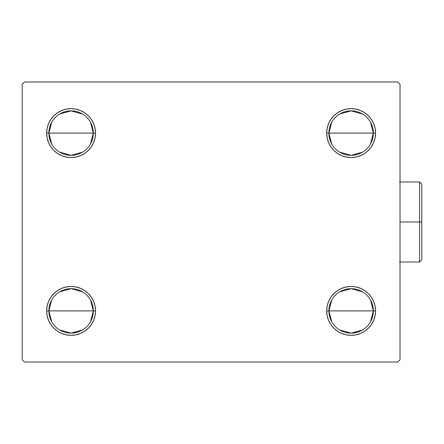 <?xml version="1.0" encoding="UTF-8"?>
<svg xmlns="http://www.w3.org/2000/svg" width="444" height="444" viewBox="0 0 444 444"><rect width="100%" height="100%" fill="white"/><g stroke="black" fill="none" stroke-linecap="round" stroke-linejoin="round"><path stroke-width="0.67" d="M331.724 321.739L328.899 310.9A22.222 22.222 0 0 0 351.126 333.122A22.222 22.222 0 0 0 373.349 310.9L375.574 310.9A24.448 24.448 0 0 1 351.126 335.348A24.448 24.448 0 0 1 326.679 310.9L373.349 310.9A22.222 22.222 0 0 1 351.126 333.122A22.222 22.222 0 0 1 328.899 310.9L331.724 300.055M370.524 300.055L373.349 310.9L370.524 321.739M362.57 329.953L351.126 333.122L339.682 329.953M331.724 143.945L328.899 133.1A22.222 22.222 0 0 0 351.126 155.328A22.222 22.222 0 0 0 373.349 133.1L375.574 133.1A24.448 24.448 0 0 1 351.126 157.548A24.448 24.448 0 0 1 326.679 133.1L373.349 133.1A22.222 22.222 0 0 1 351.126 155.328A22.222 22.222 0 0 1 328.899 133.1L331.724 122.261M370.524 122.261L373.349 133.1L370.524 143.945M362.57 152.153L351.126 155.328L339.682 152.153M51.693 143.945L48.868 133.1A22.222 22.222 0 0 0 71.096 155.328A22.222 22.222 0 0 0 93.318 133.1L95.543 133.1A24.448 24.448 0 0 1 71.096 157.548A24.448 24.448 0 0 1 46.648 133.1L93.318 133.1A22.222 22.222 0 0 1 71.096 155.328A22.222 22.222 0 0 1 48.868 133.1L51.693 122.261M90.493 122.261L93.318 133.1L90.493 143.945M82.54 152.153L71.096 155.328L59.651 152.153M51.693 321.739L48.868 310.9A22.222 22.222 0 0 0 71.096 333.122A22.222 22.222 0 0 0 93.318 310.9L95.543 310.9A24.448 24.448 0 0 1 71.096 335.348A24.448 24.448 0 0 1 46.648 310.9L93.318 310.9A22.222 22.222 0 0 1 71.096 333.122A22.222 22.222 0 0 1 48.868 310.9L51.693 300.055M90.493 300.055L93.318 310.9L90.493 321.739M82.54 329.953L71.096 333.122L59.651 329.953M397.796 81.985L24.42 81.985L22.2 84.205L22.2 359.795L24.42 362.015L397.796 362.015L400.022 359.795L400.022 84.205L397.796 81.985L24.42 81.985L22.2 84.205L22.2 359.795L24.42 362.015L397.796 362.015L400.022 359.795L400.022 84.205L397.796 81.985M341.769 333.483L337.545 331.224L333.838 328.188L330.797 324.481L328.538 320.252L327.15 315.667L326.679 310.9L327.15 306.127L328.538 301.543L330.797 297.319L333.838 293.612L337.545 290.57L341.769 288.311L346.353 286.924L351.126 286.452L355.894 286.924L360.484 288.311L364.707 290.57L368.415 293.612L371.45 297.319L373.709 301.543L375.102 306.127L375.574 310.9L375.102 315.667L373.709 320.252L371.45 324.481L368.415 328.188L364.707 331.224L360.484 333.483L355.894 334.876L351.126 335.348L346.353 334.876L341.769 333.483L337.545 331.224L333.838 328.188L330.797 324.481L328.538 320.252L327.15 315.667L326.679 310.9L327.15 306.127L328.538 301.543L330.797 297.319L333.838 293.612M341.769 155.689L337.545 153.43L333.838 150.388L330.797 146.681L328.538 142.457L327.15 137.873L326.679 133.1L327.15 128.333L328.538 123.748L330.797 119.519L333.838 115.812L337.545 112.776L341.769 110.517L346.353 109.124L351.126 108.652L355.894 109.124L360.484 110.517L364.707 112.776L368.415 115.812L371.45 119.519L373.709 123.748L375.102 128.333L375.574 133.1L375.102 137.873L373.709 142.457L371.45 146.681L368.415 150.388L364.707 153.43L360.484 155.689L355.894 157.076L351.126 157.548L346.353 157.076L341.769 155.689L337.545 153.43L333.838 150.388L330.797 146.681L328.538 142.457L327.15 137.873L326.679 133.1L327.15 128.333L328.538 123.748L330.797 119.519L333.838 115.812M80.447 110.517L84.676 112.776L88.384 115.812L91.42 119.519L93.678 123.748L95.072 128.333L95.543 133.1L93.318 133.1A22.222 22.222 0 0 0 71.096 110.878A22.222 22.222 0 0 0 48.868 133.1A22.222 22.222 0 0 1 71.096 110.878A22.222 22.222 0 0 1 93.318 133.1L46.648 133.1L47.12 128.333L48.507 123.748L50.766 119.519L53.807 115.812L57.515 112.776L61.738 110.517L66.323 109.124L71.096 108.652L75.863 109.124L80.447 110.517L84.676 112.776L88.384 115.812L91.42 119.519L93.678 123.748L95.072 128.333L95.543 133.1L95.072 137.873L93.678 142.457L91.42 146.681L88.384 150.388L84.676 153.43L80.447 155.689L75.863 157.076L71.096 157.548L66.323 157.076L61.738 155.689L57.515 153.43L53.807 150.388L50.766 146.681L48.507 142.457L47.12 137.873L46.648 133.1A24.448 24.448 0 0 1 71.096 108.652A24.448 24.448 0 0 1 95.543 133.1L95.072 137.873L93.678 142.457L91.42 146.681L88.384 150.388M80.447 288.311L84.676 290.57L88.384 293.612L91.42 297.319L93.678 301.543L95.072 306.127L95.543 310.9L93.318 310.9A22.222 22.222 0 0 0 71.096 288.672A22.222 22.222 0 0 0 48.868 310.9A22.222 22.222 0 0 1 71.096 288.672A22.222 22.222 0 0 1 93.318 310.9L46.648 310.9L47.12 306.127L48.507 301.543L50.766 297.319L53.807 293.612L57.515 290.57L61.738 288.311L66.323 286.924L71.096 286.452L75.863 286.924L80.447 288.311L84.676 290.57L88.384 293.612L91.42 297.319L93.678 301.543L95.072 306.127L95.543 310.9L95.072 315.667L93.678 320.252L91.42 324.481L88.384 328.188L84.676 331.224L80.447 333.483L75.863 334.876L71.096 335.348L66.323 334.876L61.738 333.483L57.515 331.224L53.807 328.188L50.766 324.481L48.507 320.252L47.12 315.667L46.648 310.9A24.448 24.448 0 0 1 71.096 286.452A24.448 24.448 0 0 1 95.543 310.9L95.072 315.667L93.678 320.252L91.42 324.481L88.384 328.188M50.766 146.681L48.507 142.457M48.507 123.748L50.766 119.519M373.709 142.457L371.45 146.681M371.45 119.519L373.709 123.748M373.709 320.252L371.45 324.481M371.45 297.319L373.709 301.543M50.766 324.481L48.507 320.252M48.507 301.543L50.766 297.319M59.651 291.847L71.096 288.672L82.54 291.847M59.651 114.047L71.096 110.878L82.54 114.047M351.126 133.1L328.899 133.1A22.222 22.222 0 0 1 351.126 110.878A22.222 22.222 0 0 1 373.349 133.1L351.126 133.1M339.682 114.047L351.126 110.878L362.57 114.047M328.899 133.1L326.679 133.1A24.448 24.448 0 0 1 351.126 108.652A24.448 24.448 0 0 1 375.574 133.1L373.349 133.1A22.222 22.222 0 0 0 351.126 110.878A22.222 22.222 0 0 0 328.899 133.1M351.126 310.9L328.899 310.9A22.222 22.222 0 0 1 351.126 288.672A22.222 22.222 0 0 1 373.349 310.9L351.126 310.9M339.682 291.847L351.126 288.672L362.57 291.847M328.899 310.9L326.679 310.9A24.448 24.448 0 0 1 351.126 286.452A24.448 24.448 0 0 1 375.574 310.9L373.349 310.9A22.222 22.222 0 0 0 351.126 288.672A22.222 22.222 0 0 0 328.899 310.9M419.58 222L419.58 262.004L419.58 222L400.022 222L419.58 222L419.58 181.996L419.58 222L421.8 222L419.58 222M421.8 259.784L421.8 222L421.8 259.784L419.58 262.004L399.578 262.004M421.8 184.216L421.8 222L421.8 184.216L419.58 181.996L399.578 181.996"/></g></svg>
